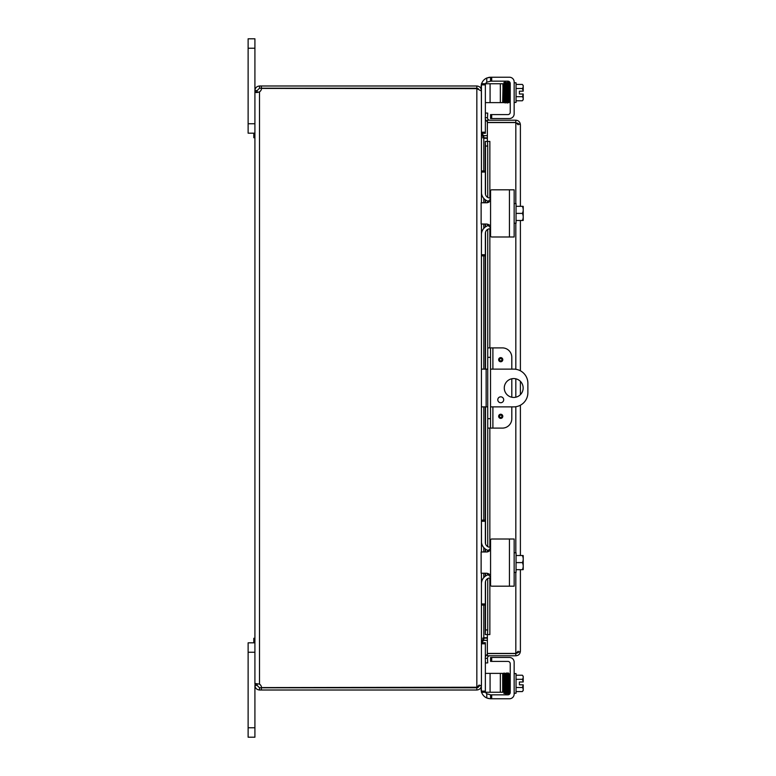 <?xml version="1.0" encoding="UTF-8"?>
<svg xmlns="http://www.w3.org/2000/svg" width="776" height="776" viewBox="0 0 776 776"><rect width="100%" height="100%" fill="white"/><g stroke="black" fill="none" stroke-linecap="round" stroke-linejoin="round"><path stroke-width="1.16" d="M248.126 123.743L254.916 123.743L254.916 38.8L248.126 38.8L254.916 38.8L248.126 38.8L248.126 133.181L254.916 133.181L253.81 133.181L253.81 137.711L254.916 137.711M487.735 369.124L481.43 369.124M481.43 406.876L487.735 406.876M490.529 406.876L513.722 406.876A14.152 14.152 0 0 0 527.874 392.714L527.874 383.286A14.152 14.152 0 0 0 513.722 369.124L490.529 369.124M513.722 397.438A9.438 9.438 0 0 1 505.545 383.286A9.438 9.438 0 0 1 521.889 383.286A9.438 9.438 0 0 1 513.722 397.438M500.743 396.827A2.949 2.949 0 0 1 503.294 401.25A2.949 2.949 0 0 1 498.182 401.25A2.949 2.949 0 0 1 500.743 396.827M254.916 638.289L253.81 638.289L253.81 642.819L254.916 642.819L248.126 642.819L254.916 642.819L248.126 642.819L248.126 737.2L254.916 737.2L254.916 685.421L257.147 685.421L259.504 687.788L261.405 687.788L261.405 690.01L259.504 690.01C256.74 689.709 255.217 688.186 254.916 685.421L255.343 683.54L259.504 684.122A4.452 4.452 0 0 1 261.522 687.594L478.355 687.235L476.842 687.788L476.842 690.01C479.626 689.738 481.159 688.205 481.43 685.421L481.43 642.693L483.787 640.326L487.367 640.326M482.662 137.759L487.367 137.895M481.353 90.579L481.43 133.307L483.787 135.674L487.367 135.674M483.787 605.067L483.787 637.688L487.367 637.688M481.43 133.724L483.787 138.312L487.367 138.312M487.367 638.105L482.662 638.241M482.682 638.221L483.787 637.688L481.43 642.276M479.199 685.004L476.842 687.371L476.842 88.629L481.43 90.996L481.43 202.769M481.43 224.031L481.43 551.969M481.43 573.231L481.43 685.004L476.842 687.371M481.43 84.875L485.359 84.875L485.359 83.74L481.43 83.74L481.43 90.579C481.149 87.795 479.626 86.262 476.842 85.99L261.405 85.99L261.405 88.212L476.842 88.212L478.355 88.765M481.353 685.421L481.43 692.26L485.359 692.26L485.359 659.969M476.842 88.629L261.522 88.406A4.452 4.452 0 0 1 259.504 91.878L256.264 92.596L254.916 91.878L257.147 91.878L257.419 92.499M476.842 88.212L476.842 85.99M254.916 91.878L254.916 684.122L257.147 684.122L257.147 685.421M257.409 92.489L259.504 91.878L259.504 684.122M257.147 90.579L254.916 90.579C255.217 87.814 256.74 86.291 259.504 85.99L259.504 88.212L257.147 90.579L257.147 91.878M259.504 85.99L261.405 85.99M261.405 88.212L259.504 88.212M259.504 687.788L259.504 690.01M261.405 690.01L476.842 690.01M261.405 687.788L476.842 687.788M498.648 359.686A2.076 2.076 0 0 1 501.762 357.891A2.076 2.076 0 0 1 501.762 361.48A2.076 2.076 0 0 1 498.648 359.686M498.648 416.314A2.076 2.076 0 0 1 501.762 414.52A2.076 2.076 0 0 1 501.762 418.109A2.076 2.076 0 0 1 498.648 416.314M492.896 369.124L492.896 347.89L502.363 347.89A9.438 9.438 0 0 1 511.801 357.329L511.801 369.124M490.529 347.89L487.735 347.89L487.735 357.329L490.529 357.329L490.529 347.89L492.896 347.89M511.801 406.876L511.801 418.671A9.438 9.438 0 0 1 502.363 428.11L492.896 428.11L492.896 406.876M490.529 428.11L490.529 418.671L487.735 418.671L487.735 428.11L492.896 428.11M490.529 418.671L490.529 357.329M487.735 418.671L487.735 357.329M511.801 397.244L511.801 378.756M512.354 653.44L512.354 653.567A5.81 5.81 0 0 0 513.596 653.44M510.86 653.44A5.81 5.81 0 0 0 512.092 653.567L512.092 653.44M487.367 121.696A4.588 4.588 0 0 1 485.272 117.603L487.493 117.719L487.735 113.121L485.514 113.005L485.272 117.603L487.493 117.719A2.357 2.357 0 0 0 489.85 120.202M485.272 141.436L485.514 146.043L487.735 146.043L487.493 141.436L485.262 141.436L485.272 170.933M487.735 146.043L487.735 197.434M487.735 201.071L487.735 202.652M487.735 224.148L487.735 225.729M487.735 229.366L487.735 347.89M487.735 428.11L487.735 546.634M487.735 550.271L487.735 551.852M487.735 573.348L487.735 574.929M487.735 578.566L487.735 629.957L485.514 629.957L485.272 634.564L487.493 634.564L487.735 629.957M485.272 634.564L485.272 605.067M489.85 655.798A2.357 2.357 0 0 0 487.493 658.281L485.272 658.397L485.514 662.995L487.735 662.879L487.493 658.281L485.272 658.397A4.588 4.588 0 0 1 487.367 654.304M487.493 141.436L489.86 141.436L489.85 198.045M487.493 634.564L489.86 634.564L487.367 634.574L487.367 653.44L515.817 653.44L517.437 652.926L515.817 653.44L515.817 572.416M485.514 146.043L485.514 194.553M485.514 199.936L485.514 202.769M485.514 224.031L485.514 226.864M485.514 232.247L485.514 369.124M485.514 406.876L485.514 543.753M485.514 549.136L485.514 551.969M485.514 573.231L485.514 576.064M485.514 581.447L485.514 629.957M518.174 651.21L515.817 653.567L487.367 653.567L487.367 655.798L515.817 655.798C518.591 655.526 520.124 653.993 520.395 651.21L517.437 652.926M489.86 634.564L489.85 577.955M515.817 203.584L515.817 122.559L487.367 122.559L487.367 141.426L489.86 141.426M518.174 124.791L515.817 122.433L487.367 122.433L487.367 120.202L515.817 120.202C518.591 120.474 520.124 122.007 520.395 124.791L520.395 206.319M517.427 123.074L520.395 124.791M515.817 653.567L515.817 655.798M520.395 220.481L520.395 370.802M520.395 381.336L520.395 394.664M520.395 405.198L520.395 555.519M520.395 569.681L520.395 651.21M515.817 122.433L515.817 120.202M490.568 118.534L490.568 114.606L490.568 118.534L491.693 118.534L491.693 114.606L490.568 114.606M491.693 81.16L491.693 77.231L490.568 77.231L490.568 81.16L507.873 81.16A2.357 2.357 0 0 1 510.23 83.517L510.23 112.248A2.357 2.357 0 0 1 507.873 114.606L491.693 114.606M481.595 83.74A9.438 9.438 0 0 1 486.785 78.017L490.568 77.231L490.568 81.16L486.785 82.217A4.714 4.714 0 0 0 485.563 83.74M481.13 88.959L481.13 86.669A9.438 9.438 0 0 1 481.43 84.303M491.693 77.231L509.444 77.231A4.714 4.714 0 0 1 514.158 81.946L514.158 113.81A4.714 4.714 0 0 1 509.444 118.534L491.693 118.534M490.092 77.241L489.569 77.28M489.21 77.328L486.785 78.017L486.785 82.217M523.218 94.012L523.218 98.727A10.01 5.005 180 0 0 522.345 96.68A10.01 10.01 0 0 0 523.121 94.012L519.406 94.012L519.406 91.18L523.121 91.18A10.01 10.01 0 0 0 522.345 88.513A10.01 5.005 -0 0 0 523.218 86.466L523.218 91.18M516.05 88.513L522.345 88.513M516.05 96.68L522.345 96.68M523.218 86.466L523.218 85.515L523.218 86.466A10.01 5.005 -0 0 0 522.345 84.419L516.05 84.419M523.218 98.727L523.218 99.677L523.218 98.727A10.01 5.005 180 0 1 522.345 100.773A12.261 12.261 0 0 0 523.218 99.677M485.359 102.616L502.683 102.616L503.168 97.31M516.05 100.773L522.345 100.773M514.158 102.413L516.05 102.413L516.05 82.78L514.158 82.78M509.105 84.177L509.105 102.034L510.23 102.034M509.541 83.158L510.21 83.158M504.206 94.012L504.012 84.594L502.916 84.632L503.236 100.056L503.382 102.645L504.448 102.578M503.382 102.345L504.429 102.345L504.284 98.436L505.38 98.426L505.108 84.594L504.012 84.642L503.934 82.848L504.972 82.848M509.056 84.177L509.599 84.603L508.503 84.632L509.056 84.177M502.683 102.616L502.993 87.872M485.359 84.875L485.359 116.031M485.359 118.738L485.359 132.182L481.43 132.182M502.683 83.74L500.326 83.74L500.326 102.616M481.43 133.307L485.359 133.307L485.359 132.182M490.073 102.616L490.073 83.74L485.359 83.74M490.073 83.74L500.326 83.74M491.693 661.394L491.693 657.466L490.568 657.466L490.568 661.394L507.873 661.394A2.357 2.357 0 0 1 510.23 663.752L510.23 692.483A2.357 2.357 0 0 1 507.873 694.84L490.568 694.84L490.568 698.769L491.693 698.769L491.693 694.84M491.693 657.466L509.444 657.466A4.714 4.714 0 0 1 514.158 662.19L514.158 694.054A4.714 4.714 0 0 1 509.444 698.769L491.693 698.769M481.43 691.697A9.438 9.438 0 0 1 481.13 689.33L481.13 687.051M490.092 698.759L486.785 697.983A9.438 9.438 0 0 1 481.595 692.26L502.683 692.26L502.683 673.384L502.683 678.69L503.546 678.69M485.563 692.26A4.714 4.714 0 0 0 486.785 693.783L490.568 694.84M487.842 698.371L488.463 698.536M523.218 684.82L523.218 689.534A10.01 5.005 180 0 0 522.345 687.487A10.01 10.01 0 0 0 523.121 684.82L519.406 684.82L519.406 681.988L523.121 681.988A10.01 10.01 0 0 0 522.345 679.32A10.01 5.005 -0 0 0 523.218 677.273L523.218 681.988M523.218 689.534L523.218 690.485L523.218 689.534A10.01 5.005 180 0 1 522.345 691.581A12.261 12.261 0 0 0 523.218 690.485M523.218 677.273L523.218 676.323L523.218 677.273A10.01 5.005 -0 0 0 522.345 675.227L516.05 675.227M516.05 691.581L522.345 691.581M516.05 687.487L522.345 687.487M516.05 679.32L522.345 679.32M514.158 673.587L516.05 673.587L516.05 693.22L514.158 693.22M510.23 673.966L509.105 673.966L509.105 677.273M509.434 692.842L510.21 692.842M503.808 691.736L502.916 691.367L503.779 691.028M508.232 689.233L507.95 675.411L507.291 672.967L507.688 689.573L508.232 689.243M503.721 688.128L502.683 688.128L502.683 692.26M490.073 692.26L490.073 673.384L485.359 673.384M490.073 673.384L500.326 673.384L500.326 692.26M502.683 673.384L500.326 673.384M485.359 657.262L485.359 642.693L481.43 642.693M507.873 236.99L491.693 236.99A1.135 1.135 0 0 1 490.568 235.865L490.568 228.745L490.073 228.745A4.714 4.714 0 0 0 485.359 233.469L485.359 254.741L481.43 254.741L481.43 234.527M491.693 236.99L514.158 236.99L514.158 189.81L491.693 189.81L507.873 189.81M490.568 198.995L486.785 202.769L481.13 202.769L481.13 224.031L486.785 224.031L490.568 227.804L490.568 190.935A1.135 1.135 0 0 1 491.693 189.81M490.568 235.865L490.568 227.804M489.501 225.166L488.676 224.536M486.785 202.769L487.483 202.711M488.54 202.342L489.404 201.721M523.121 206.319A12.174 12.174 0 0 1 523.218 206.464A12.174 12.174 0 0 0 523.121 206.319L522.345 206.319A10.01 8.672 0 0 1 523.218 209.859L523.218 220.335A12.174 12.174 0 0 1 523.121 220.481A12.174 12.174 0 0 0 523.218 220.335M523.121 220.481L522.345 220.481A10.01 8.672 180 0 0 523.218 216.94A10.01 8.672 180 0 0 522.345 213.4A10.01 8.672 0 0 0 523.218 209.859L523.218 216.94M516.05 220.481L522.345 220.481M523.218 206.464L523.218 209.859M514.158 223.216L516.05 223.216L516.05 213.4L522.345 213.4M516.05 206.319L522.345 206.319M516.05 213.4L516.05 203.584L514.158 203.584M481.498 193.321L481.43 172.059L485.359 172.059L485.359 170.933L481.43 170.933L485.262 170.933L485.262 141.436M485.359 172.059L485.359 193.331A4.714 4.714 0 0 0 490.073 198.055L490.568 198.055M485.262 369.124L485.262 255.867L481.43 255.867L485.359 255.867L485.359 254.741M481.43 234.633A9.438 9.438 0 0 1 489.598 225.282M489.598 201.517A9.438 9.438 0 0 1 481.43 192.167M507.873 586.19L491.693 586.19A1.135 1.135 0 0 1 490.568 585.065L490.568 577.945L490.073 577.945A4.714 4.714 0 0 0 485.359 582.669L485.359 603.941L481.43 603.941L481.43 583.727M491.693 586.19L514.158 586.19L514.158 539.01L491.693 539.01L507.873 539.01M490.568 548.195L486.785 551.969L481.13 551.969L481.13 573.231L486.785 573.231L490.568 577.005L490.568 540.135A1.135 1.135 0 0 1 491.693 539.01M490.568 585.065L490.568 577.005M489.501 574.366L488.676 573.736M486.785 551.969L487.483 551.911M488.54 551.542L489.404 550.921M523.121 555.519A12.174 12.174 0 0 1 523.218 555.664A12.174 12.174 0 0 0 523.121 555.519L522.345 555.519A10.01 8.672 0 0 1 523.218 559.059L523.218 569.535A12.174 12.174 0 0 1 523.121 569.681A12.174 12.174 0 0 0 523.218 569.535M523.121 569.681L522.345 569.681A10.01 8.672 180 0 0 523.218 566.14A10.01 8.672 180 0 0 522.345 562.6A10.01 8.672 0 0 0 523.218 559.059L523.218 566.14M516.05 569.681L522.345 569.681M523.218 555.664L523.218 559.059M514.158 572.416L516.05 572.416L516.05 562.6L522.345 562.6M516.05 555.519L522.345 555.519M516.05 562.6L516.05 552.784L514.158 552.784M481.498 542.521L481.43 521.259L485.359 521.259L485.359 520.133L481.43 520.133L485.262 520.133L485.262 406.876M485.359 521.259L485.359 542.531A4.714 4.714 0 0 0 490.073 547.255L490.568 547.255M485.262 634.564L485.262 605.067L481.43 605.067L485.359 605.067L485.359 603.941M481.43 583.833A9.438 9.438 0 0 1 489.598 574.482M489.598 550.717A9.438 9.438 0 0 1 481.43 541.367M248.126 48.238L254.916 48.238M486.145 406.876L486.145 369.124M248.126 652.257L254.916 652.257M254.916 727.762L248.126 727.762M483.787 135.674L483.787 137.895M483.787 138.312L483.787 170.933M483.787 198.404L483.787 202.769M483.787 224.031L483.787 228.396M483.787 255.867L483.787 369.124M483.787 406.876L483.787 520.133M483.787 547.604L483.787 551.969M483.787 573.231L483.787 577.596M483.787 640.326L483.787 638.105M500.724 358.483A1.212 1.212 0 0 1 501.936 359.686A1.212 1.212 0 0 1 500.724 360.898A1.212 1.212 0 0 1 499.521 359.686A1.212 1.212 0 0 1 500.724 358.483M500.724 415.102A1.212 1.212 0 0 1 501.936 416.314A1.212 1.212 0 0 1 500.724 417.517A1.212 1.212 0 0 1 499.521 416.314A1.212 1.212 0 0 1 500.724 415.102M485.272 199.762L485.272 202.769M485.272 224.031L485.272 227.038M485.272 255.867L485.272 369.124M485.272 406.876L485.272 520.133M485.272 548.962L485.272 551.969M485.272 573.231L485.272 576.238M489.85 228.755L489.85 347.89M489.85 428.11L489.85 547.245M515.817 552.784L515.817 406.721M515.817 397.205L515.817 378.795M515.817 369.279L515.817 223.216M505.011 82.654L505.826 82.227L506.156 82.983L506.224 84.594L505.137 84.632L505.467 100.056L505.651 102.723L506.718 102.403M509.105 98.727L508.891 102.733L507.843 102.578L507.407 84.632L508.503 84.603L508.92 102.345L507.873 102.345M508.503 84.603L507.853 82.159L507.96 84.177M507.291 103.033L507.843 102.558L507.291 103.033C506.689 103.286 506.447 101.753 506.582 98.445L507.126 98.756C507.223 103.509 507.31 104.265 507.407 101.016M507.126 98.756L507.669 98.426L507.388 84.594L506.835 84.177L507.126 98.756M506.835 84.177L506.292 84.632L506.582 98.445M486.785 693.783L486.785 697.983M504.448 673.423L505.525 673.335L505.661 675.401L504.565 675.44L504.972 693.017L505.341 693.793L506.146 693.172M505.661 675.401L505.942 689.233L504.846 689.253M505.68 690.941L506.088 693.152L505.04 693.143M507.135 689.253L507.688 689.573C507.776 694.316 507.863 695.073 507.96 691.823M508.396 693.385L507.853 693.841L507.135 689.263L506.864 675.44L507.95 675.411L507.291 672.967L506.718 673.597M485.359 691.125L481.43 691.125M481.43 643.818L485.359 643.818M509.444 189.81L509.444 236.99M509.444 539.01L509.444 586.19M485.262 576.238L485.262 573.231M485.262 551.969L485.262 548.962M485.262 227.038L485.262 224.031M485.262 202.769L485.262 199.762M509.105 87.872L508.581 87.872M505.215 87.872L504.09 87.872M523.218 85.515A12.261 12.261 0 0 0 522.345 84.419M503.808 84.264L503.925 82.537L504.71 82.227L505.108 84.594M505.38 98.426L505.525 102.345L504.478 102.335M505.574 102.432L505.234 102.985L504.448 102.558L504.274 97.718M504.284 98.445L504.157 91.471M505.564 83.255L506.088 82.848L505.04 82.857L505.137 84.632M509.599 84.603L508.94 82.159L508.396 82.615M508.425 82.848L509.463 82.848L508.425 82.848M507.407 84.632L507.329 82.848L508.367 82.857M507.853 82.159L507.291 82.692M506.777 102.335L507.814 102.335L507.669 98.426M506.224 84.594L506.66 102.335L505.622 102.335M507.242 82.857L506.204 82.857L506.292 84.632M507.388 84.594L507.203 82.44L506.146 82.828M523.218 676.323A12.261 12.261 0 0 0 522.345 675.227M502.916 691.358L502.993 688.128M503.168 678.69L503.382 673.355L504.157 673.034L504.536 674.567L504.972 693.152L503.934 693.143M504.429 673.655L503.382 673.655L503.779 690.941L503.925 693.463L505.011 693.346M505.525 673.655L504.478 673.665L504.565 675.44M505.942 689.233L506.088 693.152L505.942 689.233M509.541 692.842L508.94 693.841L508.299 691.93L507.873 673.655L508.92 673.655M508.503 691.367L508.425 693.152L509.463 693.152L509.056 675.421L508.396 672.967L507.843 673.442M507.329 693.152L508.367 693.152M506.864 675.44L506.777 673.665L507.814 673.665M506.66 673.665L505.622 673.665L506.088 692.192L506.466 693.773L507.291 693.308M505.574 673.568L506.408 673.034L506.777 674.499L507.242 693.143L506.204 693.143"/></g></svg>
